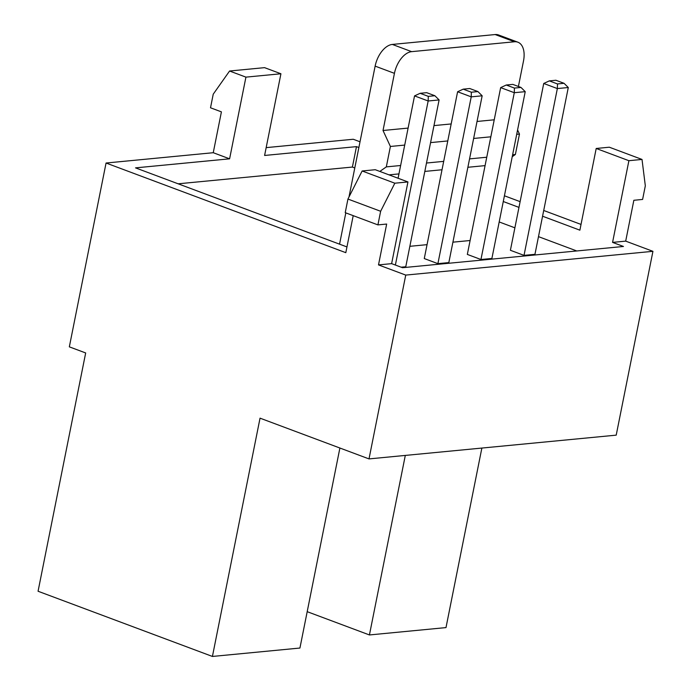 <?xml version="1.0" encoding="UTF-8"?>
<svg xmlns="http://www.w3.org/2000/svg" width="691" height="691" viewBox="0 0 691 691"><rect width="100%" height="100%" fill="white"/><g stroke="black" fill="none" stroke-linecap="round" stroke-linejoin="round"><path stroke-width="1.04" d="M409.858 246.307L427.055 244.657M452.916 242.17L470.113 240.52M576.769 250.963L538.488 236.642M514.881 227.823L499.187 221.949M354.785 167.948L352.393 167.058L178.148 183.806M524.02 255.376L534.955 254.323L568.287 87.515L557.352 88.569L524.02 255.376L510.399 250.28L543.731 83.473L557.352 88.569L557.49 83.939L564.055 83.309L555.884 80.251L549.319 80.882L557.49 83.939M480.953 259.514L491.897 258.46L525.229 91.661L514.285 92.706L480.953 259.514L467.332 254.418L500.664 87.619L506.261 85.019L514.432 88.077L520.997 87.446L512.817 84.388L506.261 85.019M437.895 263.651L448.83 262.597L482.163 95.799L471.227 96.852L437.895 263.651L424.274 258.555L457.606 91.756L463.195 89.156L471.366 92.214L477.93 91.583L469.759 88.526L463.195 89.156M401.117 267.192L405.772 266.743L439.105 99.936L428.161 100.99L395.382 265.042M405.747 275.087L378.504 264.903L391.624 263.642L402.525 267.711L623.463 246.471L612.572 242.394L625.692 241.133L652.935 251.325L405.747 275.087L369.011 458.91L616.208 435.149L652.935 251.325M625.692 241.133L633.854 200.286L642.604 199.44L645.325 185.827L642.017 159.44L609.324 147.209L596.203 148.47L579.879 230.172L542.573 216.223M518.967 207.395L503.273 201.522M358.871 147.529L356.478 146.63L264.601 155.466L280.926 73.764L245.927 77.133L229.576 71.018L213.234 94.175L210.513 107.787L221.414 111.864L213.251 152.711L229.602 158.826L135.531 167.87L346.96 246.937M266.165 147.632L353.256 139.254L360.02 141.785M504.421 195.786L520.116 201.651M543.713 210.479L581.019 224.428M213.251 152.711L106.06 163.024L345.811 252.673L353.205 215.652M481.869 448.062L445.997 627.592L369.426 634.951L307.193 611.673M106.06 163.024L69.333 346.847L85.675 352.954L38.065 591.246L212.422 656.45L260.041 418.159L369.011 458.91M378.504 264.903L386.666 224.048L377.917 224.895L380.637 211.273L394.829 183.201L362.136 170.979L347.944 199.051L345.224 212.664L377.917 224.895M339.894 448.018L299.929 648.037L212.422 656.45M405.306 455.421L369.426 634.951M391.624 263.642L407.949 181.94L394.829 183.201M407.949 181.94L375.256 169.718L362.136 170.979M347.944 199.051L380.637 211.273M596.203 148.47L628.896 160.701L642.017 159.44M628.896 160.701L612.572 242.394M352.393 167.058L356.478 146.63M229.602 158.826L245.927 77.133M280.926 73.764L264.575 67.649L229.576 71.018M389.024 174.858L398.957 173.907M424.818 171.42L442.015 169.761M467.876 167.282L485.073 165.624M512.23 156.693L515.382 154.482L519.468 134.054L517.568 129.96M394.44 73.341L375.135 66.12A21.361 12.308 -69.5 0 1 392.341 44.431L411.646 51.652A21.361 12.308 110.5 0 0 394.44 73.341L383.021 130.495L390.398 146.466L386.321 166.885L400.633 165.512M426.494 163.024L443.691 161.374M469.56 158.887L486.758 157.228M512.618 154.749L515.382 154.482M386.321 166.885L379.843 171.428M390.398 146.466L404.71 145.084M430.579 142.605L447.777 140.947M473.637 138.459L490.835 136.809M516.704 134.322L519.468 134.054M383.021 130.495L408.113 128.085M433.974 125.598L451.171 123.948M477.032 121.461L494.229 119.802M411.646 51.652L514.467 41.771L495.153 34.55A21.361 12.308 -69.5 0 1 498.557 34.973L517.861 42.194A21.361 12.308 110.5 0 0 514.467 41.771M518.405 86.479L523.51 60.929A21.361 12.308 110.5 0 0 517.861 42.194M392.341 44.431L495.153 34.55M375.135 66.12L348.99 196.987M345.811 212.888L339.557 244.165M514.432 88.077L514.285 92.706L500.664 87.619M471.366 92.214L471.227 96.852L457.606 91.756M428.308 96.36L434.872 95.729L426.701 92.672L420.137 93.302L428.308 96.36L428.161 100.99L414.54 95.894L398.085 178.252M420.137 93.302L414.54 95.894M439.105 99.936L434.872 95.729M477.93 91.583L482.163 95.799M520.997 87.446L525.229 91.661M568.287 87.515L564.055 83.309M549.319 80.882L543.731 83.473"/></g></svg>
